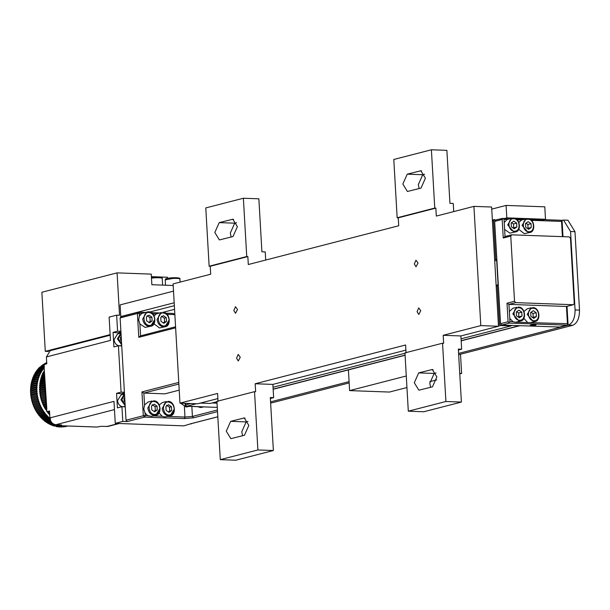 <?xml version="1.0" encoding="UTF-8"?>
<svg xmlns="http://www.w3.org/2000/svg" width="610" height="610" viewBox="0 0 610 610"><rect width="100%" height="100%" fill="white"/><g stroke="black" fill="none" stroke-linecap="round" stroke-linejoin="round"><path stroke-width="0.91" d="M67.702 425.993L64.942 426.71L67.87 426.001M67.923 426.001L66.65 426.329L66.223 425.894M67.001 425.971L63.204 426.947L67.413 425.986M64.942 426.71L64.538 426.26M65.819 425.925L61.45 427.053L66.475 425.948M63.204 426.947L62.83 426.497M64.164 425.864L60.123 427.046L65.056 425.894M61.45 427.053L61.107 426.603M62.045 425.788L57.904 426.855L58.789 426.954L63.166 425.826M59.673 427.023L59.361 426.573M59.727 425.627L56.128 426.558L57.012 426.725L60.809 425.742M57.904 426.855L57.614 426.413M59.353 424.834L54.359 426.115L59.46 425.269M56.128 426.558L55.868 426.115M55.891 424.705L52.612 425.551L53.482 425.849L57.675 424.774L54.13 425.688L54.359 426.115M53.688 424.125L50.882 424.85L51.743 425.216L54.572 424.491M52.612 425.551L52.407 425.124L54.717 424.529M52.369 423.203L49.181 424.026L50.028 424.453L52.978 423.698M50.882 424.85L50.706 424.438L53.146 423.813M50.706 424.438L49.852 424.041M51.377 422.082L47.527 423.081L48.35 423.569L51.842 422.669M49.181 424.026L49.036 423.63L52.018 422.86M49.036 423.63L48.205 423.172M50.63 420.793L45.91 422.006L46.711 422.555L50.981 421.457M47.527 423.081L47.405 422.692L51.141 421.731M47.405 422.692L46.589 422.173M50.355 419.276L44.339 420.824L45.117 421.434L50.348 420.084M45.91 422.006L50.485 420.442M45.811 421.647L45.026 421.068M42.837 419.528L49.097 417.575L42.837 419.528L43.584 420.191L49.951 418.323M44.339 420.824L50.584 418.849M44.271 420.481L43.508 419.848M41.389 418.132L47.679 416.203L41.389 418.132L42.105 418.841L48.373 416.889L49.097 417.575M42.784 419.207L42.052 418.521M40.008 416.63L46.322 414.724L40.008 416.63L40.695 417.392L46.978 415.463L47.679 416.203M49.692 414.137L49.036 414.304L49.745 415.059M41.366 417.827L40.664 417.087M38.712 415.036L45.041 413.161L38.712 415.036L39.353 415.845L45.666 413.938L46.322 414.724M49.585 412.23L47.733 412.711L48.381 413.519L49.639 413.191M40.008 416.355L39.345 415.57M49.677 413.862L48.67 413.168M37.492 413.359L43.836 411.506L37.492 413.359L38.087 414.205L44.423 412.329L45.041 413.161M46.955 410.919L46.512 411.033L47.115 411.88L48.35 411.567M38.727 414.785L38.11 413.954M49.57 411.986L48.053 412.383L47.428 411.552M36.348 411.597L42.723 409.775L36.348 411.597L36.913 412.49L43.264 410.637L43.836 411.506M46.261 409.043L45.376 409.272L46.375 410.05M37.523 413.13L36.943 412.261M35.304 409.767L41.686 407.968L35.304 409.767L35.815 410.69L42.189 408.868L42.723 409.775M46.147 406.969L44.332 407.442L44.843 408.364L46.207 408.014M36.402 411.399L35.868 410.492M46.253 408.86L45.727 408.997L45.193 408.09M34.351 407.869L40.756 406.1L34.351 407.869L34.816 408.822L41.205 407.03L41.686 407.968M46.024 404.857L43.379 405.543L43.844 406.496L46.085 405.924M35.372 409.6L34.884 408.662M46.139 406.824L44.698 407.198L44.21 406.252M33.497 405.917L39.909 404.178L33.497 405.917L33.916 406.9L40.313 405.132L40.756 406.1M45.895 402.714L42.525 403.584L42.936 404.575L45.963 403.797M34.434 407.732L34 406.763M46.017 404.75L43.76 405.33L43.325 404.361M43.379 405.543L43.76 405.33M32.749 403.911L39.17 402.211L32.749 403.911L33.108 404.918L39.52 403.187L39.909 404.178M45.773 400.549L41.77 401.586L42.136 402.592L45.834 401.639M33.596 405.81L33.207 404.811M45.895 402.638L42.921 403.408L42.532 402.409M42.525 403.584L42.921 403.408M32.101 401.868L38.529 400.198L32.101 401.868L32.406 402.89L38.834 401.189L39.17 402.211M41.122 399.542L45.651 398.361L41.122 399.542L41.434 400.564L45.712 399.466M32.856 403.835L32.521 402.821M45.773 400.511L42.181 401.433L41.838 400.419M41.77 401.586L42.181 401.433M37.767 397.102L31.331 398.742L37.767 397.102L37.995 398.155L31.56 399.786L31.811 400.831L38.247 399.161L38.529 400.198M45.521 396.187L40.58 397.461L40.84 398.505L45.582 397.285M32.216 401.822L31.933 400.793M41.541 399.42L41.259 398.391M45.46 395.12L40.352 396.416L45.46 395.097M31.682 399.779L31.453 398.734M41.007 397.377L40.778 396.332M30.95 396.63L37.401 395.028L30.95 396.63L30.805 395.57L36.821 394.014L36.966 395.082M45.338 392.985L39.978 394.304L45.331 392.924M37.401 395.028L37.576 396.081L31.125 397.682L31.331 398.742M31.255 397.712L31.087 396.653M40.58 395.31L40.405 394.251M45.399 394.007L40.153 395.356L40.352 396.416M30.691 394.51L37.141 392.939L30.828 394.571L30.599 393.442L36.615 391.894L36.707 392.954M45.216 390.858L39.711 392.184L45.209 390.766M37.141 392.939L37.256 393.999L36.821 394.014M30.942 395.631L30.828 394.571M40.268 393.221L40.146 392.161M45.27 391.841L39.833 393.244L39.978 394.304M30.538 392.382L36.989 390.85L30.538 392.382L30.508 391.323L36.524 389.775L36.554 390.835M45.094 388.761L39.559 390.057L45.087 388.639M36.989 390.85L37.057 391.91L36.615 391.894M30.736 393.534L30.675 392.474M40.062 391.132L40.001 390.072M45.148 389.698L39.619 391.117L39.711 392.184M30.5 390.27L36.958 388.768L30.645 390.392L30.523 389.21L36.539 387.663L36.516 388.715M44.972 386.702L39.528 387.945L44.965 386.542M36.958 388.768L36.958 389.82L36.524 389.775M30.645 391.452L30.645 390.392M39.97 389.043L39.963 387.99M45.026 387.579L39.528 388.997L39.559 390.057M30.576 388.166L37.035 386.694L30.721 388.326L30.66 387.121L36.676 385.566L36.592 386.61M44.858 384.681L39.604 385.84L44.85 384.483M37.035 386.694L36.981 387.746L36.539 387.663M30.668 389.371L30.721 388.326M39.985 386.969L40.039 385.924M44.904 385.505L39.551 386.885L39.528 387.945M30.767 386.084L37.218 384.651L30.767 386.084L30.904 385.055L36.92 383.507L36.783 384.536M44.743 382.714L39.795 383.759L44.736 382.485M37.218 384.651L37.111 385.688L36.676 385.566M30.797 387.312L30.904 386.282M40.123 384.91L40.229 383.873M44.789 383.476L39.68 384.796L39.604 385.84M31.072 384.041L37.523 382.638L31.201 384.262L31.262 383.027L37.279 381.479L37.088 382.485M44.637 380.8L40.092 381.715L44.621 380.548M37.523 382.638L37.355 383.652L36.92 383.507M31.041 385.284L31.201 384.262M40.359 382.882L40.527 381.86M44.675 381.509L39.932 382.729L39.795 383.759M31.484 382.035L37.927 380.663L31.613 382.287L31.735 381.044L37.751 379.496L37.5 380.48M44.53 378.962L40.512 379.71L44.515 378.673M37.927 380.663L37.706 381.662L37.279 381.479M31.392 383.286L31.613 382.287M40.717 380.884L40.939 379.885M44.568 379.603L40.291 380.701L40.092 381.715M32.01 380.076L38.445 378.734L32.132 380.365L32.315 379.115L38.331 377.567L38.026 378.528M44.423 377.193L41.038 377.75L44.408 376.881M38.445 378.734L38.171 379.71L37.751 379.496M31.85 381.334L32.132 380.365M41.175 378.932L41.45 377.964M44.461 377.765L40.756 378.719L40.512 379.71M32.643 378.177L39.063 376.866L32.749 378.497L33.001 377.247L39.017 375.699L38.659 376.622M44.332 375.508L41.663 375.851L44.309 375.165M39.063 376.866L38.735 377.811L38.331 377.567M32.422 379.435L32.749 378.497M41.747 377.033L42.075 376.095M44.362 376.012L41.335 376.789L41.038 377.75M33.375 376.339L39.795 375.058L33.375 376.339L33.786 375.447L39.803 373.899L39.398 374.792M44.24 373.915L42.403 374.014L44.217 373.549M39.795 375.058L39.414 375.966L39.017 375.699M33.092 377.598L33.474 376.69M42.418 375.196L42.799 374.288M44.263 374.342L42.021 374.921L41.663 375.851M34.221 374.578L40.618 373.328L34.305 374.952L34.678 373.724L40.695 372.169L40.237 373.023M44.149 372.413L43.241 372.252L44.126 372.024M40.618 373.328L40.184 374.197L39.803 373.899M33.87 375.821L34.305 374.952M43.196 373.419L43.63 372.55M44.172 372.771L42.814 373.122L42.403 374.014M35.159 372.893L41.175 371.345L41.541 371.665L35.227 373.297L35.159 372.893L35.662 372.077L41.678 370.529L41.175 371.345M41.541 371.665L41.061 372.496L40.695 372.169M34.747 374.128L35.227 373.297M44.088 371.299L43.241 372.252M36.188 371.292L42.204 369.744L42.555 370.095L36.242 371.726L36.188 371.292L36.737 370.529L42.753 368.981L42.204 369.744M42.555 370.095L42.029 370.88L41.678 370.529M35.715 372.512L36.242 371.726M37.309 369.79L43.325 368.242L43.661 368.615L37.347 370.247L37.904 369.073L43.92 367.525L43.325 368.242M43.661 368.615L43.089 369.355L42.753 368.981M36.775 370.987L37.347 370.247M43.867 367.487L38.537 368.859L38.522 368.387L44.538 366.831M39.81 367.586L39.81 367.083L43.958 366.015M43.836 366.518L39.154 367.723L38.522 368.387M41.152 366.412L41.175 365.893L44.377 365.07M44.172 365.52L39.81 367.083M42.563 365.352L42.608 364.818L46.787 363.743M44.56 364.65L41.175 365.893M44.042 364.414L44.111 363.865L46.756 363.179M46.772 363.446L42.608 364.818M45.575 363.598L45.666 363.034L46.734 362.759M46.741 362.95L44.111 363.865M46.726 362.599L45.666 363.034M45.689 409.028L45.209 408.273M44.599 407.259L44.133 406.428M43.607 405.414L43.173 404.514M42.723 403.5L42.326 402.547M41.945 401.517L41.602 400.526M41.289 399.489L41 398.467M40.748 397.423L40.519 396.37M40.329 395.31L40.168 394.258M40.039 393.191L39.947 392.177M39.879 391.056L39.848 390.072M39.848 388.913L39.879 387.853M39.947 386.786L40.024 385.916M37.141 396.134L37.347 397.186M37.576 398.238L37.828 399.283M38.117 400.312L38.422 401.342M38.766 402.356L39.124 403.37M39.513 404.361L39.932 405.345M40.367 406.321L40.832 407.274M41.32 408.212L41.838 409.142M42.372 410.05L42.929 410.934M43.508 411.803L44.103 412.657M44.728 413.488L45.369 414.297M46.024 415.082L46.711 415.845M47.405 416.577L48.121 417.293M48.853 417.98L49.601 418.643M121.443 340.883L120.65 340.327L120.475 337.269L121.207 336.766M121.664 344.757L117.417 338.794L120.894 333.136L117.509 334.005L114.039 339.663C114.558 343.27 116.335 345.321 119.354 345.809M169.267 319.831L165.02 326.746L163.602 326.899C159.911 326.297 157.738 323.796 157.098 319.388L161.345 312.472L156.206 313.937L154.147 315.873M163.411 315.667L166.286 317.68L166.507 321.508L163.854 323.315L160.979 321.302L160.758 317.482L163.411 315.667M153.911 323.796L159.546 327.944L165.02 326.746C171.402 326.525 170.343 312.03 162.839 312.312L162.763 312.32M166.286 317.68L164.334 318.184L161.459 316.171M166.507 321.508L164.555 322.011L164.334 318.184M163.205 322.865L164.555 322.011M154.887 319.304L150.647 326.22L145.165 327.417L139.888 323.94L140.575 335.843L138.798 337.322L137.418 313.479L138.561 312.175M179.218 390.148L164.891 393.846L143.876 393.076L141.939 391.91L178.776 382.417M160.026 408.334L155.779 415.25L154.361 415.402C150.662 414.808 148.497 412.299 147.856 407.892L152.103 400.983L148.039 402.028L144.562 404.979L143.8 408.944L145.02 412.97L147.727 415.692L151.722 416.295M152.797 415.875L162.107 416.218L159.042 412.825M174.399 408.86L170.152 415.776L168.734 415.928C165.043 415.326 162.878 412.825 162.237 408.418L166.477 401.502L162.42 402.554L159.279 404.903M178.234 390.408L172.554 391.872M154.17 404.178L157.044 406.191L157.266 410.012L154.612 411.826L151.737 409.813L151.516 405.986L154.17 404.178M157.044 406.191L155.093 406.695L152.218 404.682M157.266 410.012L155.314 410.515L155.093 406.695M153.964 411.369L155.314 410.515M156.518 284.885L161.589 285.076L151.867 284.717L151.25 274.119L117.082 272.876L41.877 292.259L45.277 351.345L110.143 334.631M119.293 423.5L107.985 426.421L100.94 426.344L96.975 427.046L59.932 425.696M46.856 409.31L44.011 365.886L44.69 364.368L46.795 363.819L46.398 356.934L50.256 350.651L110.174 335.21M59.818 425.688L61.572 424.911L55.823 424.705C52.46 424.156 50.493 421.884 49.913 417.88L49.517 410.987L47.405 411.529L46.581 410.4M44.011 365.886L46.307 409.76M96.372 427.023L96.975 427.046M59.467 425.452L59.429 424.834M49.547 411.605L47.405 411.529M48.602 351.467L45.277 351.345M46.398 356.934L110.471 340.418L109.129 317.101L116.647 315.164L119.529 315.271L117.082 272.876M191.326 423.63L183.823 425.856L115.259 423.355L113.986 401.365L49.913 417.88M151.402 276.665L167.483 277.253L167.552 278.328M121.451 316.575L120.788 316.552L120.117 304.893L173.514 291.13M516.334 219.142L524.432 219.181M149.785 312L174.353 305.671M495.023 220.103L494.55 219.554L493.52 220.835L495.739 259.258L496.685 260.348L498.088 284.725L497.264 285.754L499.476 324.177L500.657 325.542L511.058 325.923L511.47 325.404L501.74 325.054L500.551 323.689L494.657 221.407L495.686 220.126L495.023 220.103L503.014 218.311L503.189 218.799L508.786 218.982M530.296 219.394L541.985 220.187L545.508 219.28L528.374 218.654M526.857 218.601L513.994 218.136M512.484 218.075L506.803 217.869L503.189 218.799M491.744 209.116L506.087 205.417L544.791 206.828L545.508 219.28M174.559 309.339L162.977 312.32M120.788 316.552L174.185 302.789M145.096 312.434L138.699 312.198M174.818 313.837L173.911 314.074L174.834 314.112M173.911 314.074L173.171 313.456L165.653 313.182M506.803 217.869L506.087 205.417M503.174 218.532L502.175 219.47L503.25 238.014L505.027 236.543L504.622 229.429L509.907 233.15L515.336 231.952L513.971 232.097L507.703 224.869L511.798 218.205L513.163 218.06M511.538 234.819L505.027 236.543M515.336 231.952C521.497 231.731 520.467 217.778 513.239 218.052L507.177 219.432L504.218 222.452L504.035 219.318L503.502 218.784M199.828 403.073L210.221 403.454L216.946 401.716M511.47 325.404L559.736 327.021M453.718 211.578L453.253 203.465L449.936 203.344L446.878 150.35L431.4 149.785L434.755 208.079L435.86 208.117L436.325 216.07L473.924 206.378L491.622 207.019L498.492 326.258L460.893 335.95L461.656 349.194L458.392 350.033M405.886 350.125L272.868 384.407L273.638 397.651L270.375 398.49M217.869 398.582L197.663 403.789L179.973 403.141L173.095 283.909L210.702 274.218L210.237 266.265L209.131 266.227L205.776 207.934L243.375 198.242L258.861 198.807L261.911 251.8L265.236 251.922L265.701 260.035M272.868 384.407L255.178 383.759L255.636 391.712L254.53 391.666L257.893 449.959L273.371 450.523L270.314 397.529L273.638 397.651M406.054 352.946L405.597 344.993L255.178 383.759M461.396 402.066L423.79 411.758L408.303 411.193L404.949 352.9L442.547 343.209L445.91 401.502L461.396 402.066L458.339 349.072L461.656 349.194M460.893 335.95L443.195 335.302L443.653 343.255L442.547 343.209M498.492 326.258L480.802 325.61L443.195 335.302M473.924 206.378L480.802 325.61M418.01 263.002L416.035 266.776L414.312 263.955L415.974 260.226L418.01 263.002M237.511 309.522L235.536 313.288L233.813 310.475L235.475 306.738L237.511 309.522M240.256 357.216L238.289 360.983L236.558 358.169L238.22 354.433L240.256 357.216M420.755 310.696L418.788 314.47L417.057 311.649L418.719 307.92L420.755 310.696M231.137 237.023L230.305 233.058L234.697 223.184L236.55 222.703M419.161 188.566L418.323 184.601L422.715 174.727L424.568 174.246M254.53 391.666L216.924 401.357L220.286 459.65L235.773 460.214L273.371 450.523M242.597 435.753L241.766 431.781L246.158 421.906L248.011 421.434M430.614 387.297L429.783 383.324L434.175 373.45L436.028 372.977M209.131 266.227L246.737 256.535L247.843 256.574L248.3 264.526L398.719 225.761L398.261 217.808L397.156 217.77L393.793 159.477L431.4 149.785M232.989 236.55L219.394 239.928L214.819 232.494L219.211 222.619L232.814 219.234L237.381 226.676L232.989 236.55M421.014 188.094L407.411 191.471L402.844 184.037L407.236 174.163L420.831 170.777L425.406 178.219L421.014 188.094M218.029 401.403L217.572 393.45L179.973 403.141M244.45 435.273L230.854 438.659L226.279 431.217L230.671 421.342L244.274 417.964L248.842 425.399L244.45 435.273M432.467 386.816L418.872 390.202L414.297 382.76L418.689 372.885L432.292 369.507L436.859 376.942L432.467 386.816M435.86 208.117L398.261 217.808M397.156 217.77L434.755 208.079M247.843 256.574L210.237 266.265M408.303 411.193L445.91 401.502M220.286 459.65L257.893 449.959M246.737 256.535L243.375 198.242M494.649 259.54L495.739 259.258M493.52 220.835L492.43 221.117M498.393 324.459L499.476 324.177M497.264 285.754L496.174 286.037M270.565 401.868L349.088 381.631M458.59 353.411L568.322 325.13C572.805 323.125 575.062 318.062 575.077 309.949L570.556 231.518L563.518 220.065L561.619 220.37M511.554 234.819L569.305 236.893L570.487 238.258L574.246 303.437L573.453 304.703M458.659 354.692L572.744 325.298C577.228 323.285 579.485 318.222 579.5 310.109L574.978 231.678L567.948 220.225L563.518 220.065M270.642 403.149L349.164 382.92M406.275 375.996L349.606 390.606L348.409 369.889M406.946 387.541L389.416 392.055L349.606 390.606M429.775 381.654L436.752 379.855M459.772 373.922L461.617 373.45L459.742 373.381M461.617 373.45L460.504 354.219M191.342 423.912L190.816 423.729M161.589 285.076L173.187 285.495M145.157 312.419L138.188 312.221L120.894 316.681L120.124 317.932L120.894 331.314L117.577 331.192L116.647 315.164M121.931 406.71L125.248 406.832L126.018 420.214L127.2 421.579L122.778 421.418L121.931 406.71L117.417 407.876L116.579 393.297L121.093 392.138L124.409 392.261L125.248 406.832M124.364 394.091L116.579 393.297M120.894 331.314L121.733 345.885L118.416 345.771L113.902 346.93L113.063 332.358L117.577 331.192M120.849 333.144L113.063 332.358M121.093 392.138L118.416 345.771M115.259 423.355L122.778 421.418M121.733 345.885L124.409 392.261M119.568 345.809L121.703 345.374M123.083 406.756L125.218 406.321M125.18 405.703L120.932 399.733L124.409 394.083L121.024 394.952L117.547 400.61C118.073 404.216 119.85 406.26 122.869 406.748M518.683 229.291L524.287 233.668L529.716 232.479L528.344 232.623L522.084 225.387L526.171 218.731L527.536 218.578M516.411 322.034L520.475 320.982L519.102 321.127L512.835 313.898L516.929 307.234L512.865 308.279L509.35 311.481L509.754 318.458L513.079 321.706L515.046 322.171L567.437 323.689L568.055 324.711L559.24 327.151M530.769 325C534.436 324.52 536.022 324.581 535.519 325.176C531.851 325.656 530.265 325.595 530.769 325L530.265 325.252M536.022 324.924L535.519 325.176M214.72 402.295L216.985 402.379M511.058 325.923L461.053 338.809M404.964 353.259L273.036 387.266M500.657 325.542L498.484 326.098M498.088 284.725L496.128 285.236M496.685 260.348L494.725 260.859M494.55 219.554L492.377 220.111M559.5 327.12L567.201 325.138L509.258 323.109L508.077 321.744L500.551 323.689M567.796 323.925L568.055 324.711L567.796 323.925M543.99 219.669L561.017 220.271L544.051 219.653M560.712 220.279L562.084 220.774L563 236.665M566.858 306.357L566.446 306.464L567.437 323.689M513.079 321.706L509.929 321.592L508.984 322.56M531.508 220.317L561.543 221.415L562.046 220.561M509.35 311.481L508.938 304.375L507.009 303.2L514.527 301.264L510.768 236.078L503.25 238.014M511.798 234.797L510.768 236.078M514.527 301.264L515.709 302.629L573.217 304.725L566.446 306.464L508.938 304.375L515.709 302.629M217.03 403.172L212.021 402.989M175.566 326.792L140.575 335.843M536.182 312.709L533.308 310.696L530.654 312.503L530.875 316.331L533.75 318.344L536.404 316.529L536.182 312.709L532.98 313.532L533.201 317.352L536.404 316.529M531.089 312.206L532.98 313.532M533.201 317.352L532.766 317.65M530.784 322.553L534.848 321.508L533.483 321.653L527.215 314.417L531.302 307.76L527.246 308.805L524.028 311.397M523.815 318.321L527.452 322.233M521.802 312.183L518.927 310.17L516.274 311.977L516.495 315.805L519.369 317.818L522.023 316.003L521.802 312.183L518.607 313.006L518.82 316.834L522.023 316.003M516.708 311.679L518.607 313.006M518.82 316.834L518.386 317.131M529.716 232.479C535.87 232.257 534.84 218.296 527.612 218.571L521.558 219.958L518.889 222.368M531.051 223.679L528.176 221.666L525.515 223.473L525.736 227.301L528.611 229.314L531.272 227.499L531.051 223.679L527.848 224.503L528.069 228.323L531.272 227.499M525.957 223.176L527.848 224.503M528.069 228.323L527.627 228.62M516.67 223.153L513.795 221.14L511.142 222.947L511.363 226.775L514.238 228.788L516.891 226.973L516.67 223.153L513.467 223.977L513.689 227.804L516.891 226.973M511.576 222.65L513.467 223.977M513.689 227.804L513.254 228.102M504.218 222.452L504.622 229.429M166.591 405.2L169.466 407.213L169.687 411.041L171.646 410.538L168.985 412.345L166.111 410.332L165.889 406.512L168.551 404.697L171.425 406.71L171.646 410.538M169.687 411.041L168.337 411.895M169.466 407.213L171.425 406.71M162.107 416.218L164.677 416.973L170.152 415.776C176.534 415.555 175.474 401.06 167.971 401.342L167.895 401.349M139.888 323.94L138.661 319.914L139.431 315.95L141.833 313.418L148.39 311.801M147.086 315.652L149.961 317.665L150.174 321.485L152.134 320.982L149.48 322.797L146.606 320.784L146.385 316.956L149.038 315.149L151.913 317.162L152.134 320.982M150.174 321.485L148.825 322.339M149.961 317.665L151.913 317.162M124.958 401.822L124.165 401.266L123.99 398.208L124.722 397.705M121.611 343.834L118.348 338.718L121.039 333.815M164.006 325.984C157.044 326.091 156.251 312.389 163.259 312.999C166.553 313.532 168.482 315.767 169.054 319.693C168.932 323.597 167.254 325.694 164.006 325.984M178.867 384.064L143.876 393.076L144.562 404.979M167.171 416.401L184.982 417.049L184.388 406.649M174.864 314.623L167.087 314.333M156.206 313.937L152.713 313.815M154.765 414.487C147.803 414.594 147.01 400.9 154.017 401.51C157.311 402.043 159.24 404.27 159.812 408.197C159.69 412.101 158.013 414.198 154.765 414.487M151.715 416.295L155.779 415.25C162.161 415.029 161.093 400.534 153.598 400.823L153.522 400.831M145.02 412.97L145.172 415.601L147.727 415.692M161.101 277.908L155.337 277.077L151.44 277.428M151.486 278.091L155.42 277.763C159.812 277.619 162.077 277.855 162.214 278.457L162.626 285.106M118.637 423.477L106.689 426.558M114.466 409.592L55.823 424.705M159.469 312.96L151.28 312.663M138.203 312.213L139.278 313.327L141.833 313.418M494.657 221.407L502.175 219.47M219.211 222.619L234.697 223.184M407.236 174.163L422.715 174.727M230.671 421.342L246.158 421.906M418.689 372.885L434.175 373.45M231.998 219.325L233.615 219.387M420.015 170.869L421.64 170.93M243.459 418.048L245.075 418.109M431.476 369.591L433.092 369.652M579.5 310.109L575.077 309.949M568.322 325.13L572.744 325.298M570.556 231.518L574.978 231.678M124.44 392.901L122.107 393.503M120.932 331.954L118.592 332.557M180.758 403.172L186.08 406.962L187.453 406.809L186.012 406.969L180.598 403.164M197.876 406.695L201.826 407.335L200.385 407.488L197.731 406.687M513.658 218.738C506.933 218.151 507.695 231.289 514.375 231.19C521.1 231.777 520.338 218.639 513.658 218.738M528.031 219.257C521.314 218.677 522.068 231.815 528.756 231.716C535.473 232.303 534.718 219.165 528.031 219.257M520.475 320.982C526.628 320.761 525.599 306.807 518.37 307.082L518.294 307.089M518.79 307.768C512.072 307.181 512.827 320.319 519.506 320.219C526.232 320.807 525.477 307.669 518.79 307.768M534.848 321.508C541.001 321.287 539.98 307.326 532.743 307.6L532.667 307.608M533.17 308.286C526.445 307.707 527.2 320.845 533.887 320.746C540.605 321.333 539.85 308.195 533.17 308.286M519.301 325.694L461.168 340.677M405.07 355.127L273.143 389.134M501.74 325.054L509.258 323.109M504.035 219.318L507.177 219.432M517.128 219.791L521.558 219.958M508.077 321.744L507.009 303.2M561.543 221.415L562.42 236.642M509.929 321.592L509.754 318.458M217.816 416.767L190.236 423.874M191.845 406.474L192.417 416.439L184.982 417.049L184.311 418.574L144.501 417.118L127.2 421.579M120.124 317.932L137.418 313.479L139.278 313.327L139.431 315.95M190.732 403.538L185.432 404.903L186.614 406.268L196.412 403.744M217.427 409.996L192.417 416.439L193.599 417.804L217.518 411.636M193.599 417.804L184.311 418.574M185.104 403.332L185.204 405.017L186.492 406.283L217.274 407.381M217.274 407.404L186.18 406.146M141.939 391.91L143.32 415.753L145.172 415.601L144.501 417.118L143.32 415.753L126.018 420.214M185.783 405.132L185.341 403.34M175.627 327.829L138.798 337.322M179.927 279.014C180.499 278.068 178.196 277.634 173.019 277.718C163.144 278.648 166.286 278.892 165.219 279.86L173.118 278.404C177.502 278.267 179.767 278.495 179.912 279.098L180.11 282.102M178.799 278.549L173.026 277.725C169.039 277.962 166.698 278.373 165.989 278.945M169.145 415.013C172.386 414.724 174.071 412.627 174.185 408.723C173.614 404.796 171.684 402.562 168.391 402.028C161.383 401.418 162.176 415.12 169.145 415.013M150.647 326.22L149.229 326.373C145.531 325.778 143.365 323.269 142.725 318.862L146.972 311.954L148.459 311.794C155.962 311.504 157.022 325.999 150.647 326.22M149.633 325.458C152.874 325.168 154.559 323.071 154.681 319.167C154.109 315.24 152.172 313.006 148.886 312.48C141.878 311.87 142.664 325.565 149.633 325.458M124.554 394.762L121.863 399.657L125.126 404.773M151.44 277.413L155.321 277.07C160.499 276.993 162.801 277.428 162.237 278.373M59.879 425.711L96.67 427.053M151.242 312.64L159.538 312.945M165.623 313.166L173.301 313.441M519.827 325.709L461.175 340.83M405.086 355.279L273.15 389.287M567.018 306.357L568.07 324.558M566.682 306.449L573.469 304.695M217.816 416.805L190.518 423.843M179.851 401.067L179.706 398.528M187.453 406.809L189.138 406.374M201.826 407.335L203.519 406.9M174.719 312.038L174.567 309.499M165.219 279.86L165.524 285.213"/></g></svg>
